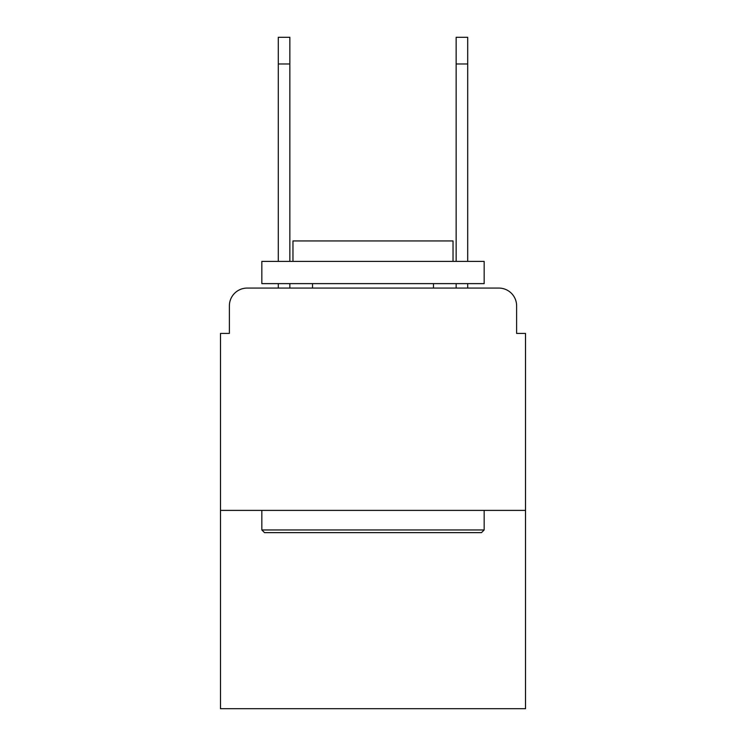 <?xml version="1.0" encoding="UTF-8"?>
<svg xmlns="http://www.w3.org/2000/svg" width="746" height="746" viewBox="0 0 746 746"><rect width="100%" height="100%" fill="white"/><g stroke="black" fill="none" stroke-linecap="round" stroke-linejoin="round"><path stroke-width="1.12" d="M229.386 305.86L229.386 333.425L229.386 305.86A17.783 17.783 0 0 1 247.168 288.077L278.295 288.077L278.295 283.629M525.51 510.395L220.49 510.395L220.49 708.7L525.51 708.7L525.51 333.425L516.614 333.425L516.614 305.86A17.783 17.783 0 0 0 498.832 288.077L247.168 288.077M220.49 510.395L220.49 333.425L229.386 333.425M289.849 283.629L289.849 288.077L303.641 288.077M442.359 288.077L456.151 288.077L456.151 283.629M467.705 283.629L467.705 288.077L498.832 288.077M516.614 333.425L516.614 305.86M481.487 532.625L264.513 532.625L261.837 529.958L484.163 529.958L481.487 532.625M261.837 261.398L484.163 261.398L484.163 283.629L261.837 283.629L261.837 261.398M453.036 261.398L453.036 240.939L292.964 240.939L292.964 261.398M261.837 510.395L261.837 529.958M484.163 510.395L484.163 529.958M312.527 283.629L312.527 288.077M433.473 283.629L433.473 288.077M278.295 261.398L278.295 37.3L289.849 37.3L289.849 261.398M456.151 261.398L456.151 37.3L467.705 37.3L467.705 63.979L456.151 63.979M467.705 261.398L467.705 63.979M278.295 63.979L289.849 63.979"/></g></svg>
